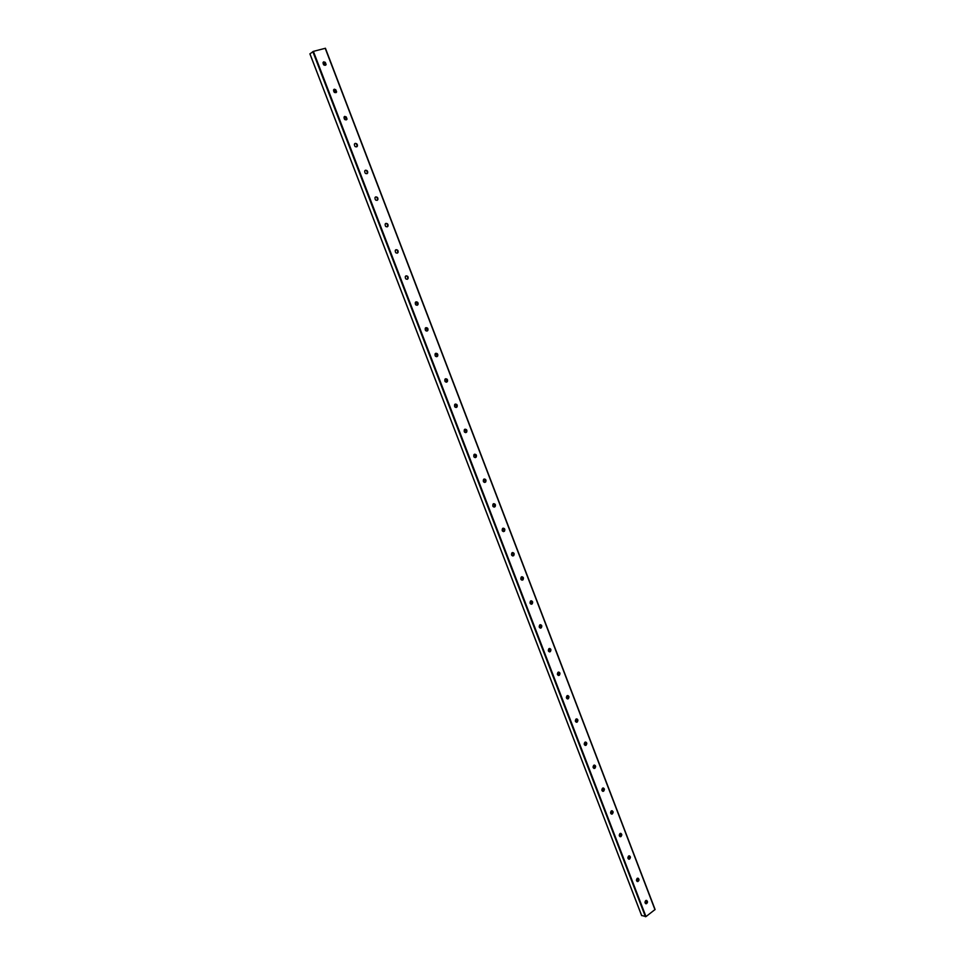 <?xml version="1.0" encoding="UTF-8"?>
<svg xmlns="http://www.w3.org/2000/svg" width="965" height="965" viewBox="0 0 965 965"><rect width="100%" height="100%" fill="white"/><g stroke="black" fill="none" stroke-linecap="round" stroke-linejoin="round"><path stroke-width="1.45" d="M323.384 62.05L325.579 65.258M323.902 61.772L326.134 64.607C324.288 65.897 323.251 65.21 323.034 62.556L323.902 61.772M333.938 89.407L336.037 92.64M334.397 89.166L336.616 91.989C334.746 93.255 333.733 92.556 333.564 89.914L334.397 89.166M344.421 116.584L346.809 119.334L346.411 119.841M344.843 116.367L347.014 119.202C345.144 120.432 344.143 119.72 344.022 117.103L344.843 116.367M354.831 143.58L354.999 143.52C356.712 143.568 357.436 144.509 357.147 146.342L356.724 146.861M355.204 143.387C356.929 143.447 357.641 144.388 357.352 146.222C355.458 147.416 354.481 146.716 354.408 144.099L355.204 143.387M365.18 170.395L365.289 170.359C367.026 170.395 367.725 171.348 367.412 173.181L366.953 173.712M365.506 170.238C367.231 170.286 367.942 171.227 367.617 173.073C365.711 174.231 364.746 173.519 364.722 170.926L365.506 170.238M375.457 197.041L375.518 197.017C377.255 197.053 377.954 197.994 377.605 199.852L377.134 200.37M375.735 196.908C377.472 196.944 378.171 197.885 377.822 199.743C375.892 200.877 374.951 200.153 374.987 197.56L375.735 196.908M385.674 223.506L385.686 223.506C387.423 223.53 388.111 224.483 387.737 226.341L387.23 226.859M385.891 223.398C387.641 223.434 388.328 224.375 387.954 226.244C386.012 227.342 385.083 226.606 385.168 224.037L385.891 223.398M395.819 249.802C397.556 249.863 398.207 250.816 397.797 252.661L397.266 253.18M396 249.718C397.749 249.742 398.424 250.695 398.014 252.565C396.06 253.626 395.155 252.878 395.288 250.321L396 249.718M405.903 275.93C407.616 276.038 408.243 276.991 407.785 278.813L407.242 279.319M406.024 275.869C407.797 275.881 408.448 276.834 408.014 278.716C406.048 279.741 405.155 278.982 405.348 276.448L406.024 275.869M415.915 301.888L417.712 304.783L417.145 305.302M415.987 301.852C417.773 301.864 418.412 302.817 417.942 304.711C415.963 305.688 415.095 304.916 415.348 302.395L415.987 301.852M425.891 327.666C427.676 327.666 428.315 328.619 427.809 330.525C425.806 331.465 424.974 330.681 425.276 328.184L425.891 327.666L427.579 330.597L426.976 331.104M436.795 356.724L437.374 356.242L435.758 353.299C437.531 353.311 438.158 354.264 437.603 356.181C435.601 357.074 434.781 356.278 435.143 353.793L435.734 353.311M445.577 378.762L447.109 381.73L446.469 382.212M445.504 378.787C447.314 378.787 447.929 379.74 447.338 381.67C445.323 382.514 444.527 381.706 444.949 379.245L445.504 378.787M455.347 404.058L456.783 407.049L456.131 407.519M455.215 404.106C457.036 404.094 457.639 405.059 457.012 407.001C454.985 407.797 454.213 406.977 454.696 404.528L455.215 404.106M465.046 429.196L466.385 432.211L465.721 432.658M464.865 429.256C466.698 429.244 467.289 430.209 466.614 432.163C464.587 432.911 463.839 432.067 464.37 429.654L464.865 429.256M474.671 454.177L475.926 457.217L475.25 457.651M474.454 454.262C476.3 454.238 476.867 455.215 476.155 457.181C474.117 457.868 473.405 457.012 473.996 454.612L474.454 454.262M484.249 478.99L485.407 482.054L484.719 482.464M483.984 479.086C485.841 479.074 486.396 480.051 485.648 482.03C483.598 482.657 482.91 481.788 483.562 479.412L483.984 479.086M493.766 503.658L494.828 506.746L494.128 507.132M493.453 503.766C495.322 503.754 495.865 504.731 495.069 506.721C493.019 507.288 492.355 506.408 493.067 504.056L493.453 503.766M503.211 528.169L504.188 531.269L503.489 531.643M502.862 528.289C504.743 528.277 505.262 529.266 504.43 531.257C502.367 531.763 501.74 530.871 502.512 528.543L502.862 528.289M512.608 552.535L513.489 555.647L512.789 555.997M512.21 552.668C514.104 552.643 514.61 553.633 513.718 555.635C511.667 556.093 511.064 555.164 511.908 552.885L512.21 552.668M521.932 576.732L522.716 579.869L522.029 580.194M521.498 576.877C523.416 576.865 523.899 577.854 522.97 579.869C520.919 580.255 520.34 579.326 521.233 577.07L521.498 576.877M531.208 600.785L531.896 603.945L531.208 604.247M530.726 600.942C532.656 600.93 533.126 601.931 532.149 603.945C530.099 604.271 529.556 603.318 530.509 601.099L530.726 600.942M540.412 624.693L541.027 627.865L540.34 628.143M539.905 624.862C541.847 624.85 542.294 625.851 541.269 627.877C539.23 628.131 538.723 627.166 539.725 624.982L539.905 624.862M549.567 648.456L550.086 651.64L549.411 651.894M549.013 648.625C550.979 648.613 551.413 649.626 550.327 651.652C548.301 651.845 547.818 650.856 548.892 648.709L549.013 648.625M558.663 672.062L559.097 675.259L558.433 675.5M558.084 672.243C560.05 672.243 560.472 673.256 559.338 675.283C557.324 675.404 556.877 674.414 557.999 672.303L558.084 672.243M567.697 695.536L568.047 698.744L567.396 698.95M567.082 695.717C569.061 695.717 569.471 696.73 568.288 698.769C566.298 698.817 565.876 697.816 567.046 695.741L567.082 695.717M576.672 718.853L576.949 722.073L576.31 722.266M576.033 719.046L576.033 719.046C578.023 719.058 578.409 720.083 577.191 722.11C575.212 722.097 574.826 721.072 576.033 719.046M585.598 742.037L585.839 745.233L585.164 745.426M584.923 742.23L584.983 742.206C586.949 742.29 587.299 743.315 586.032 745.306C584.09 745.245 583.729 744.232 584.923 742.23M594.464 765.076L594.669 768.249L593.97 768.454M593.764 765.281L593.861 765.221C595.815 765.366 596.129 766.415 594.814 768.357C592.932 768.261 592.582 767.235 593.764 765.281M603.27 787.971L603.451 791.131L602.727 791.348M602.558 788.176L602.691 788.091C604.621 788.321 604.91 789.37 603.547 791.264C601.702 791.131 601.376 790.106 602.558 788.176M612.027 810.733L612.172 813.869L611.424 814.086M611.279 810.95L611.472 810.841C613.366 811.119 613.631 812.192 612.232 814.038C610.435 813.869 610.121 812.844 611.279 810.95M620.724 833.35L620.845 836.474L620.073 836.703M619.964 833.567L620.193 833.434C622.063 833.796 622.292 834.87 620.869 836.667C619.108 836.462 618.806 835.437 619.964 833.567M630.157 857.825L629.385 855.834L629.457 858.934L628.673 859.176M628.589 856.064L628.866 855.907C630.712 856.329 630.905 857.415 629.445 859.164C627.732 858.922 627.443 857.885 628.589 856.064M637.974 878.186L638.034 881.274L637.226 881.503M637.165 878.415L637.479 878.247C639.3 878.717 639.457 879.815 637.962 881.515C636.297 881.25 636.031 880.213 637.165 878.415M647.382 902.758L646.478 900.393L646.538 903.469L645.718 903.71M645.694 900.635L646.043 900.442C647.829 900.984 647.961 902.082 646.441 903.735C644.825 903.433 644.572 902.408 645.694 900.635M641.629 915.471L645.983 916.593L655.09 909.5L325.422 48.262L313.384 51.374L309.958 53.859M645.452 916.738L312.829 51.615M645.983 916.593L313.384 51.374M641.689 915.628L309.934 53.799M647.274 902.022L646.695 900.502M638.77 879.827L638.179 878.295M630.205 857.499L629.614 855.967M621.593 835.039L621.002 833.495M612.92 812.446L612.329 810.889M604.211 789.708L603.607 788.14M595.441 766.837L594.826 765.257L595.429 766.922M586.611 743.822L586.008 742.23M577.733 720.662L577.118 719.07M568.795 697.369L568.18 695.765M559.809 673.92L559.193 672.316M550.762 650.338L550.134 648.709M541.667 626.599L541.039 624.97M532.499 602.715L531.872 601.074M523.283 578.686L522.656 577.034M514.019 554.501L513.38 552.836M504.683 530.171L504.044 528.494M495.286 505.672L494.647 503.995M485.841 481.028L485.19 479.34M476.336 456.228L475.673 454.527M466.758 431.271L466.095 429.546M457.12 406.156L456.457 404.419M447.434 380.873L446.759 379.124M437.676 355.422L437 353.673M427.857 329.813L427.181 328.052M417.966 304.047L417.29 302.262M408.026 278.101L407.339 276.316M398.014 251.986L397.315 250.188M387.93 225.701L387.242 223.892M377.785 199.248L377.086 197.427M367.581 172.614L366.869 170.781M357.291 145.811L356.592 143.966M346.954 118.828L346.23 116.97M336.532 91.663L335.808 89.793M326.049 64.317L325.326 62.435M647.262 902.106L646.634 900.466M638.758 879.911L638.13 878.259M630.193 857.583L629.554 855.931M621.581 835.123L620.941 833.458M612.92 812.53L612.268 810.853M604.199 789.792L603.547 788.103M586.599 743.906L585.948 742.194M577.721 720.746L577.058 719.034M568.783 697.454L568.12 695.717M559.797 674.004L559.133 672.267M550.75 650.422L550.086 648.673M541.655 626.683L540.979 624.922M532.499 602.799L531.812 601.026M523.283 578.771L522.596 576.986M514.007 554.586L513.32 552.788M504.671 530.255L503.983 528.446M495.286 505.756L494.587 503.947M485.829 481.113L485.13 479.291M476.324 456.312L475.612 454.467M466.746 431.355L466.035 429.497M457.12 406.241L456.397 404.371M447.422 380.958L446.699 379.076M437.664 355.506L436.94 353.624M427.845 329.897L427.109 328.004M417.966 304.132L417.23 302.214M408.014 278.185L407.278 276.255M398.002 252.07L397.254 250.128M387.918 225.786L387.17 223.832M377.773 199.333L377.026 197.367M367.569 172.699L366.809 170.721M357.279 145.896L356.519 143.906M346.942 118.912L346.17 116.91M336.52 91.747L335.748 89.733M326.037 64.402L325.253 62.375M654.982 909.706L325.205 48.274M641.616 915.568L309.898 53.847M638.866 880.562L637.962 878.174M621.544 835.364L620.772 833.362M612.871 812.771L612.1 810.757M604.15 790.033L603.378 788.007M595.381 767.163L594.597 765.124M586.563 744.148L585.767 742.097M577.673 720.988L576.889 718.925M568.747 697.695L567.951 695.62M559.748 674.246L558.952 672.159M550.701 650.663L549.905 648.564M541.606 626.924L540.798 624.813M532.451 603.041L531.631 600.918M523.235 579.012L522.415 576.877M513.959 554.827L513.127 552.68M504.623 530.497L503.79 528.325M495.238 505.998L494.394 503.827M485.781 481.354L484.937 479.159M476.276 456.554L475.419 454.346M466.698 431.596L465.842 429.377M457.06 406.482L456.204 404.239M447.374 381.199L446.506 378.943M437.615 355.747L436.747 353.48M427.797 330.139L426.916 327.859M417.905 304.361L417.025 302.069M407.954 278.427L407.073 276.111M397.942 252.311L397.049 249.983M387.87 226.027L386.965 223.687M377.725 199.574L376.82 197.222M367.508 172.94L366.591 170.576M357.231 146.137L356.314 143.749M346.881 119.153L345.953 116.753M336.459 91.989L335.531 89.564M325.977 64.643L325.036 62.206M655.09 909.5L325.422 48.262"/></g></svg>
